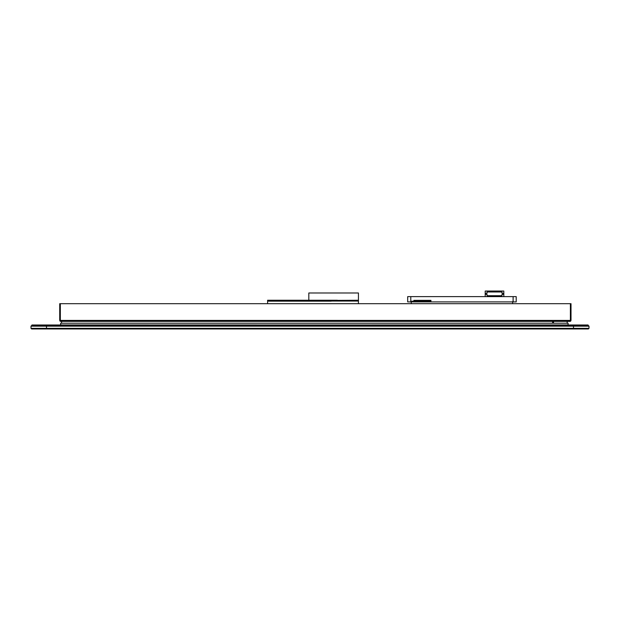 <?xml version="1.0" encoding="UTF-8"?>
<svg xmlns="http://www.w3.org/2000/svg" width="620" height="620" viewBox="0 0 620 620"><rect width="100%" height="100%" fill="white"/><g stroke="black" fill="none" stroke-linecap="round" stroke-linejoin="round"><path stroke-width="0.93" d="M572.136 325.547L572.136 325.004L573.5 325.004L573.5 325.547L31.62 325.547L31 326.167L573.5 326.167L573.5 325.547L588.38 325.547L589 326.167L589 328.337L31 328.337L31.62 328.957L588.38 328.957L589 328.337M573.5 328.957L573.5 326.167L589 326.167M31 326.167L31 328.337M568.098 325.004L60.644 324.926L60.644 323.221L568.098 323.221L568.098 324.926L60.644 325.004M512.492 303.684L512.887 301.289M411.014 301.289L411.409 303.684M413.889 301.281L410.789 301.281L413.889 301.126L413.889 300.351L430.939 300.351L430.939 301.281L413.889 301.281L430.939 301.281M410.789 296.624L516.212 296.624L516.212 301.901L407.689 301.901L407.689 296.624L410.789 296.624L410.789 300.971M487.064 291.974L501.952 291.974L501.952 293.214L502.882 293.214L502.882 294.454L501.952 294.454L501.952 295.694L487.064 295.694L487.064 294.454L486.134 294.454L486.134 293.214L487.064 293.214L487.064 291.974M503.812 296.624L503.812 291.044L485.204 291.044L485.204 296.624M407.689 296.624L407.689 301.901M588.07 325.547L588.07 325.004L573.5 325.004M572.756 325.547L572.756 325.004M31.93 325.547L31.93 325.004L572.136 325.004M552.598 323.221L552.598 321.362M61.574 323.221L61.574 321.362M567.168 323.221L567.168 321.362M553.528 323.221L553.528 321.362M59.946 321.044L60.644 321.362L59.714 320.424L60.644 321.362L570.082 321.362L571.012 320.424L570.198 321.354M60.101 321.183L60.644 321.362L60.334 320.424L59.714 320.424L59.714 303.684L571.012 303.684L571.012 320.424L570.392 320.424L570.113 321.354M331.181 300.429L358.438 300.243L358.438 292.981L308.822 292.981L308.822 300.243M358.438 303.684L358.438 300.243M267.615 303.684L267.615 300.243L337.381 300.243M358.438 301.049L331.181 301.049M270.25 300.243L271.18 300.243M273.35 300.243L274.28 300.243M276.45 300.243L277.38 300.243M279.55 300.243L280.48 300.243M282.65 300.243L283.58 300.243M285.75 300.243L286.68 300.243M288.85 300.243L289.78 300.243M291.95 300.243L292.888 300.243M295.058 300.243L295.988 300.243M298.158 300.243L299.088 300.243M301.258 300.243L302.188 300.243M304.358 300.243L305.288 300.243M307.458 300.243L308.388 300.243M310.558 300.243L311.488 300.243M313.658 300.243L314.588 300.243M316.758 300.243L317.688 300.243M319.858 300.243L320.788 300.243M322.958 300.243L323.888 300.243M326.058 300.243L326.988 300.243M329.166 300.243L330.096 300.243M327.616 300.243L328.546 300.243M324.508 300.243L325.438 300.243M321.408 300.243L322.338 300.243M318.308 300.243L319.238 300.243M315.208 300.243L316.138 300.243M312.108 300.243L313.038 300.243M309.008 300.243L309.938 300.243M305.908 300.243L306.838 300.243M302.808 300.243L303.738 300.243M299.708 300.243L300.638 300.243M296.608 300.243L297.538 300.243M293.508 300.243L294.438 300.243M290.4 300.243L291.33 300.243M287.3 300.243L288.23 300.243M284.2 300.243L285.13 300.243M281.1 300.243L282.03 300.243M278 300.243L278.93 300.243M274.9 300.243L275.83 300.243M271.8 300.243L272.73 300.243M268.7 300.243L269.63 300.243M331.181 300.243L331.181 301.173L267.615 301.173M46.5 328.957L46.5 325.004M414.509 301.126L414.509 300.351M430.319 301.126L430.319 300.351M513.112 296.624L513.112 301.901M410.789 301.281L410.789 301.901M570.392 303.684L570.392 320.424L60.334 320.424L60.334 303.684M268.235 300.243L268.235 301.173M330.561 301.173L330.561 300.243M356.887 301.049L356.887 300.243M570.757 321.075L570.082 321.362L570.757 321.075"/></g></svg>
